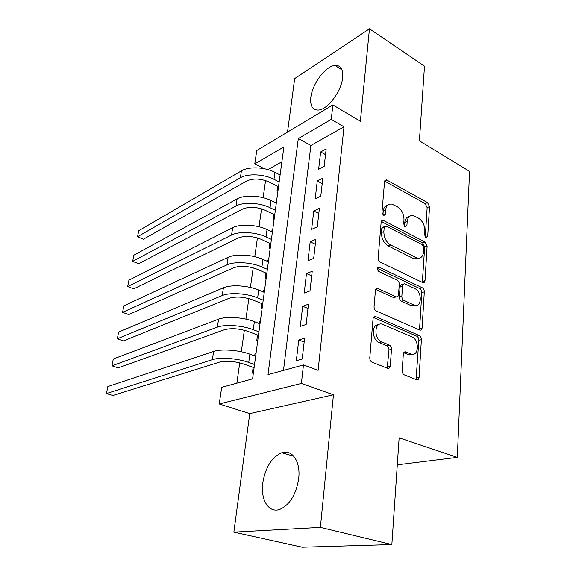 <?xml version="1.0" encoding="UTF-8"?>
<svg xmlns="http://www.w3.org/2000/svg" width="576" height="576" viewBox="0 0 576 576"><rect width="100%" height="100%" fill="white"/><g stroke="black" fill="none" stroke-linecap="round" stroke-linejoin="round"><path stroke-width="0.86" d="M426.046 237.715L427.709 236.52L429.538 206.597L427.55 202.615L386.388 179.827L384.552 181.642L381.967 212.429L383.89 215.518L385.294 214.178L385.625 210.154C386.222 205.769 388.289 203.76 391.81 204.12L397.332 206.734C401.746 209.686 403.963 214.07 403.992 219.895L403.697 223.877L405.158 226.75L406.901 225.562L407.182 221.587C407.736 217.217 409.723 215.215 413.15 215.582L418.378 218.074C422.633 220.932 424.8 225.23 424.872 230.969L424.627 234.9L426.046 237.715M298.692 478.555C300.787 461.513 292.068 449.021 281.808 452.743C271.807 457.15 265.457 467.222 262.771 482.954C260.374 499.687 268.79 513.554 279.914 509.357C289.886 504.727 296.15 494.46 298.692 478.555M342.67 77.558C343.26 69.156 340.675 65.102 334.915 65.412C325.512 66.132 312.156 84.175 310.824 97.51C310.032 106.193 312.674 110.369 318.737 110.038C327.895 109.318 341.554 91.022 342.67 77.558M402.185 370.67C402.199 372.73 402.934 374.141 404.388 374.926L416.534 379.699C417.974 380.045 418.824 379.267 419.083 377.366L421.387 339.66C421.366 337.694 420.66 336.319 419.263 335.52L375.624 316.591C374.191 316.296 373.327 317.038 373.054 318.823L369.785 357.833C369.77 359.935 370.534 361.397 372.074 362.21L387.547 368.302C389.066 368.669 389.974 367.891 390.262 365.947L391.5 349.322C391.5 347.285 390.758 345.852 389.282 345.038L381.758 341.921C373.392 338.904 374.364 321.091 382.637 324.317L411.79 336.823C419.695 339.768 418.925 357.199 410.947 354.002L405.842 351.9C404.424 351.583 403.589 352.339 403.322 354.182L402.185 370.67M303.473 364.932L301.378 383.458L219.233 403.978L221.702 387.331L252.59 378.871L283.889 146.938L254.786 163.858L256.759 150.516L332.885 104.926L331.243 119.398L298.31 138.55L268.013 374.645L303.473 364.932L318.118 370.332L344.009 126.821L331.243 119.398M332.885 104.926L360.367 121.277L369.468 28.8L424.505 66.161L419.407 140.839L469.555 171.367L457.315 457.373L399.139 437.832L391.853 544.55L320.393 527.378L333.446 394.79L301.378 383.458M422.568 282.521L422.928 282.658C424.123 282.852 424.822 282.175 425.009 280.627L427.126 246.06L425.088 242.035L383.191 220.32C382.025 220.176 381.348 220.824 381.146 222.25L378.158 257.882C378.151 259.812 378.878 261.23 380.34 262.13L422.568 282.521M424.318 291.852L422.107 327.938C421.891 329.652 421.121 330.379 419.803 330.113L376.301 311.033C374.803 310.169 374.054 308.729 374.069 306.713L375.415 290.614C375.667 288.936 376.474 288.216 377.834 288.468L396.209 296.849C397.526 297.086 398.297 296.381 398.527 294.732L399.276 284.393C399.276 282.463 398.556 281.066 397.138 280.202L378.806 271.512C376.79 269.28 376.812 267.797 378.878 267.07L422.244 287.77C423.605 288.605 424.296 289.966 424.318 291.852L421.841 292.644L419.594 328.644L422.107 327.938M391.853 544.55L302.184 547.2L233.856 532.123L320.393 527.378M369.468 28.8L294.689 78.588L287.51 132.106M254.7 355.903L255.024 353.498L255.967 353.844M253.145 367.358L252.367 373.118L253.404 372.823M259.085 323.482L259.351 321.545L260.28 321.912M257.53 335.016L256.766 340.603L257.796 340.272M263.347 291.989L263.556 290.498L264.463 290.88M261.778 303.588L261.043 309.024L262.066 308.642M267.494 261.389L267.638 260.316L268.531 260.712M265.918 273.038L265.198 278.323L266.213 277.906M271.519 231.631L271.613 230.954L272.491 231.365M269.935 243.338L269.244 248.472L270.245 248.018M275.436 202.694L276.343 202.817M273.852 214.438L273.175 219.442L274.169 218.952M324.173 166.392L326.167 148.932L320.652 151.949L318.629 169.308L324.173 166.392M320.782 196.164L322.826 178.193L317.261 181.044L315.18 198.9L320.782 196.164M317.29 226.814L319.399 208.318L313.776 210.982L311.63 229.363L317.29 226.814M313.69 258.386L315.864 239.328L310.183 241.798L307.98 260.734L313.69 258.386M309.982 290.916L312.221 271.282L306.482 273.542L304.214 293.054L309.982 290.916M306.166 324.454L308.47 304.207L302.674 306.252L300.334 326.362L306.166 324.454M344.009 126.821L310.874 145.469L283.493 370.404M298.75 339.97L296.33 360.706L302.22 359.042L304.603 338.162L298.75 339.97L304.157 342.072M265.558 180.554L263.131 197.676M261.547 208.85L259.013 226.764M257.429 237.931L254.772 256.68M253.195 267.84L250.416 287.46M248.839 298.598L245.93 319.14M244.354 330.257L241.308 351.756M239.738 362.844L236.858 383.177M281.88 161.777L267.97 169.603M277.654 186.322L276.998 191.189L277.985 190.67M279.302 174.564L280.224 174.06M275.479 202.399L276.473 201.888M271.613 230.954L272.614 230.486M267.638 260.316L268.646 259.877M263.556 290.498L264.571 290.095M259.351 321.545L260.374 321.185M255.024 353.498L256.061 353.174M397.296 464.839L457.315 457.373M333.446 394.79L249.754 413.611L233.856 532.123M249.754 413.611L219.233 403.978M264.247 168.71L254.786 163.858M310.874 145.469L298.31 138.55M320.652 151.949L325.519 154.627M317.261 181.044L322.207 183.636M313.776 210.982L318.809 213.487M310.183 241.798L315.31 244.217M306.482 273.542L311.702 275.861M302.674 306.252L307.987 308.462M409.392 216.504C406.706 216.9 405.173 218.923 404.777 222.574L407.182 221.587M404.51 226.224L404.777 222.574M387.857 205.114C385.193 205.589 383.652 207.612 383.234 211.19L385.625 210.154M382.918 214.956L383.234 211.19M425.304 237.06L427.147 207.59L425.153 203.623L384.631 181.13M422.338 282.413L424.685 246.967L422.662 242.95L381.298 221.501M423.828 247.637L422.395 244.807L386.057 226.03L384.221 227.246L383.868 231.566C383.861 237.614 386.143 242.086 390.715 244.994L417.19 258.106C420.883 258.624 423.007 256.536 423.562 251.849L423.828 247.637M384.502 226.368L381.816 228.247L384.221 227.246M418.637 258.25L414.742 258.991L413.316 258.466L388.289 245.938C383.724 243.043 381.442 238.579 381.456 232.553L381.816 228.247M419.278 329.897L419.594 328.644M375.725 289.447L393.732 297.655L395.698 296.806M377.287 268.344L419.767 288.576L422.244 287.77M413.762 304.934L414.511 305.215C422.014 307.814 422.266 291.679 414.835 288.598L404.798 283.874C403.538 283.658 402.804 284.35 402.588 285.948L401.846 296.266C401.861 298.21 402.574 299.599 403.992 300.449L413.762 304.934L411.271 305.705L415.663 305.41M403.099 284.443L402.329 284.702C401.069 284.494 400.334 285.185 400.118 286.776L402.588 285.948M411.271 305.705L401.508 301.234C400.09 300.391 399.377 299.002 399.37 297.065L400.118 286.776M421.841 292.644C421.819 290.765 421.128 289.404 419.767 288.576M412.236 354.276L408.413 354.643L403.74 352.728M378.54 324.792C371.275 324.252 371.844 340.027 379.246 342.619L381.758 341.921M387.216 368.172L388.98 349.985C388.98 347.954 388.238 346.529 386.762 345.715L379.246 342.619M416.059 379.512L418.867 340.33C418.846 338.371 418.14 336.996 416.743 336.204L373.442 317.484M278.51 186.754L269.035 181.98C260.748 178.452 253.332 178.114 246.773 180.965L143.431 239.198L137.556 236.743L240.365 177.79C247.651 173.333 264.002 174.038 273.96 179.302L279.166 181.944M137.556 236.743L138.758 230.681L241.438 170.856C248.71 166.334 265.003 167.018 274.918 172.318L280.102 174.982M274.723 214.855L265.09 210.233C256.666 206.806 249.149 206.431 242.532 209.102L138.636 263.736L132.667 261.36L236.016 206.021C243.353 201.83 259.92 202.622 270.05 207.72L275.342 210.276M132.667 261.36L133.898 255.154L237.118 198.893C244.44 194.63 260.95 195.408 271.037 200.542L276.307 203.119M270.821 243.742L261.029 239.278C252.461 235.951 244.843 235.534 238.176 238.018L133.733 288.85L127.67 286.56L231.545 235.044C238.932 231.12 255.722 232.013 266.026 236.93L271.411 239.4M127.67 286.56L128.93 280.202L232.675 227.714C240.048 223.726 256.781 224.59 267.041 229.55L272.405 232.042M266.818 273.427L256.853 269.136C248.141 265.925 240.422 265.464 233.698 267.739L128.707 314.561L122.558 312.358L226.951 264.881C234.382 261.252 251.402 262.246 261.893 266.969L267.372 269.345M122.558 312.358L123.847 305.849L228.11 257.342C235.534 253.642 252.497 254.606 262.937 259.38L268.387 261.785M262.699 303.955L252.554 299.851C243.698 296.762 235.879 296.251 229.09 298.31L123.566 340.891L117.317 338.774L222.221 295.567C229.709 292.255 246.96 293.357 257.638 297.878L263.21 300.154M117.317 338.774L118.634 332.107L223.416 287.813C230.89 284.422 248.083 285.494 258.71 290.066L264.262 292.37M258.458 335.369L248.134 331.452C239.126 328.5 231.199 327.938 224.345 329.76L118.296 367.855L111.946 365.832L217.354 327.154C224.892 324.173 242.388 325.39 253.26 329.688L258.934 331.855M111.946 365.832L113.299 359.006L218.585 319.169C226.109 316.109 243.547 317.29 254.369 321.646L260.014 323.842M254.095 367.697L243.583 363.989C234.418 361.174 226.375 360.562 219.47 362.138L112.903 395.489L106.445 393.566L212.35 359.662C219.931 357.041 237.679 358.373 248.753 362.441L254.527 364.493M106.445 393.566L107.834 386.568L213.617 351.446C221.184 348.732 238.867 350.035 249.89 354.161L255.643 356.242M425.549 237.348L427.709 236.52M383.098 215.122L385.294 214.178M404.719 226.44L406.901 225.562M384.754 181.195L387.122 180.086M425.153 203.623L427.55 202.615M427.147 207.59L429.538 206.597M381.377 221.544L383.782 220.529M422.662 242.95L425.088 242.035M424.685 246.967L427.126 246.06M422.539 281.455L425.009 280.627M381.456 232.553L383.868 231.566M388.289 245.938L390.715 244.994M413.316 258.466L415.764 257.573M375.746 289.411L378.158 288.59M393.43 297.54L395.906 296.734M377.446 267.811L379.166 267.178M399.37 297.065L401.846 296.266M401.508 301.234L403.992 300.449M403.92 352.462L405.95 351.943M408.132 354.535L410.666 353.894M386.762 345.715L389.282 345.038M388.98 349.985L391.5 349.322M387.727 366.566L390.262 365.947M373.493 317.398L375.833 316.67M416.743 336.204L419.263 335.52M418.867 340.33L421.387 339.66M416.52 377.935L419.083 377.366M274.918 172.318L273.96 179.302M241.438 170.856L240.365 177.79M271.037 200.542L270.05 207.72M237.118 198.893L236.016 206.021M267.041 229.55L266.026 236.93M232.675 227.714L231.545 235.044M262.937 259.38L261.893 266.969M228.11 257.342L226.951 264.881M258.71 290.066L257.638 297.878M223.416 287.813L222.221 295.567M254.369 321.646L253.26 329.688M218.585 319.169L217.354 327.154M249.89 354.161L248.753 362.441M213.617 351.446L212.35 359.662M281.808 452.743L293.803 456.25M334.915 65.412L342.029 69.883M384.883 180.533L386.388 179.827M381.535 221.018L383.191 220.32M414.742 258.991L417.19 258.106M375.926 289.116L377.834 288.468M393.732 297.655L396.209 296.849M377.59 267.545L378.878 267.07M412.027 305.986L414.511 305.215M403.992 352.375L405.842 351.9M408.413 354.643L410.947 354.002M373.622 317.21L375.624 316.591"/></g></svg>
